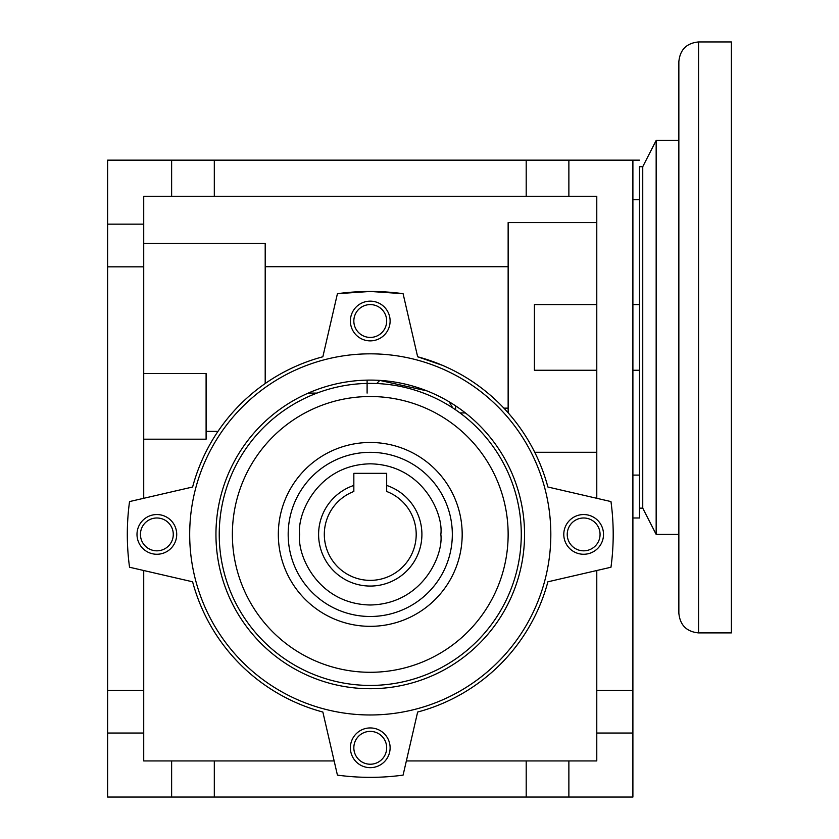 <?xml version="1.0" encoding="UTF-8"?>
<svg xmlns="http://www.w3.org/2000/svg" width="839" height="839" viewBox="0 0 839 839"><rect width="100%" height="100%" fill="white"/><g stroke="black" fill="none" stroke-linecap="round" stroke-linejoin="round"><path stroke-width="1.26" d="M367.104 380.14L367.104 393.103M455.608 405.866L455.608 409.82M639.465 475.094L632.9 475.094M632.9 517.988L639.465 517.988L639.465 485.162M568.873 160.144L107.612 160.144L107.612 797.05L632.9 797.05L632.9 160.144L568.873 160.144L568.873 196.253L596.781 196.253L596.781 498.303M632.9 733.034L596.781 733.034L596.781 690.35L632.9 690.35M417.403 355.726L417.644 356.774A183.846 183.846 0 0 1 547.888 487.008L610.97 501.575A242.943 242.943 0 0 1 610.97 567.237L547.888 581.805A183.846 183.846 0 0 1 417.644 712.038L403.087 775.121A242.943 242.943 0 0 1 337.425 775.121L322.858 712.038A183.846 183.846 0 0 1 192.613 581.805L129.542 567.237A242.943 242.943 0 0 1 129.542 501.575L192.613 487.008A183.846 183.846 0 0 1 322.858 356.774L323.099 355.726M265.197 383.528L265.197 243.467L143.721 243.467M143.721 373.533L206.1 373.533L206.1 439.196L143.721 439.196M206.1 431.382L217.983 431.382M596.781 222.566L508.14 222.566L508.14 412.798M596.781 452.284L534.747 452.284M426.873 390.869L379.805 380.403L376.68 383.528M442.646 365.405L417.644 356.774L403.087 293.692A242.943 242.943 0 0 0 337.425 293.692L370.251 291.458L403.087 293.692M503.893 408.142L508.14 408.142M353.838 747.801A16.413 16.413 0 0 0 370.251 764.224A16.413 16.413 0 0 0 386.674 747.801A16.413 16.413 0 0 0 370.251 731.388A16.413 16.413 0 0 0 353.838 747.801M370.251 767.664A19.863 19.863 0 0 1 350.387 747.801A19.863 19.863 0 0 1 370.251 727.937A19.863 19.863 0 0 1 390.114 747.801A19.863 19.863 0 0 1 370.251 767.664M189.687 534.412A180.563 180.563 0 0 1 370.251 353.838A180.563 180.563 0 0 1 550.824 534.412A180.563 180.563 0 0 1 370.251 714.975A180.563 180.563 0 0 1 189.687 534.412M140.438 534.412A16.413 16.413 0 0 0 156.862 550.824A16.413 16.413 0 0 0 173.274 534.412A16.413 16.413 0 0 0 156.862 517.988A16.413 16.413 0 0 0 140.438 534.412M156.862 554.264A19.863 19.863 0 0 1 136.998 534.412A19.863 19.863 0 0 1 156.862 514.548A19.863 19.863 0 0 1 176.714 534.412A19.863 19.863 0 0 1 156.862 554.264M353.838 321.012A16.413 16.413 0 0 0 370.251 337.425A16.413 16.413 0 0 0 386.674 321.012A16.413 16.413 0 0 0 370.251 304.588A16.413 16.413 0 0 0 353.838 321.012M370.251 340.875A19.863 19.863 0 0 1 350.387 321.012A19.863 19.863 0 0 1 370.251 301.149A19.863 19.863 0 0 1 390.114 321.012A19.863 19.863 0 0 1 370.251 340.875M567.237 534.412A16.413 16.413 0 0 0 583.65 550.824A16.413 16.413 0 0 0 600.063 534.412A16.413 16.413 0 0 0 583.65 517.988A16.413 16.413 0 0 0 567.237 534.412M583.65 554.264A19.863 19.863 0 0 1 563.787 534.412A19.863 19.863 0 0 1 583.65 514.548A19.863 19.863 0 0 1 603.514 534.412A19.863 19.863 0 0 1 583.65 554.264M524.553 534.412A154.303 154.303 0 0 1 370.251 688.714A154.303 154.303 0 0 1 215.948 534.412A154.303 154.303 0 0 1 370.251 380.098A154.303 154.303 0 0 1 524.553 534.412M596.781 304.588L534.412 304.588L534.412 370.251L596.781 370.251M337.425 293.692L322.858 356.774M265.197 266.708L508.14 266.708M171.628 797.05L171.628 760.942L143.721 760.942L143.721 733.034L107.612 733.034M171.628 760.942L214.312 760.942L214.312 797.05M334.153 760.942L214.312 760.942M107.612 690.35L143.721 690.35L143.721 570.51M143.721 690.35L143.721 733.034M526.2 797.05L526.2 760.942L406.359 760.942M596.781 733.034L596.781 760.942L526.2 760.942M568.873 760.942L568.873 797.05M610.97 567.237L596.781 570.51L596.781 690.35M107.612 224.16L143.721 224.16L143.721 196.253L171.628 196.253L171.628 160.144M143.721 224.16L143.721 266.833L107.612 266.833M143.721 498.303L143.721 266.833M214.312 160.144L214.312 196.253L171.628 196.253M568.873 196.253L526.2 196.253L526.2 160.144M214.312 196.253L526.2 196.253M632.9 199.755L639.465 199.755M632.9 370.251L639.465 370.251L639.465 304.588L632.9 304.588M639.465 160.144L632.9 160.144M698.562 632.9C686.596 631.736 680.03 625.16 678.856 613.204L678.856 61.646C680.03 49.679 686.596 43.114 698.562 41.95L698.562 632.9L731.388 632.9L731.388 41.95L698.562 41.95M642.747 166.709L639.465 166.709L639.465 508.14L642.747 508.14L642.747 166.709L656.161 140.438L656.161 534.412L678.856 534.412M452.326 534.412A82.075 82.075 0 0 1 370.251 616.487A82.075 82.075 0 0 1 288.176 534.412A82.075 82.075 0 0 1 370.251 452.326A82.075 82.075 0 0 1 452.326 534.412A82.075 82.075 0 0 0 370.251 452.326A82.075 82.075 0 0 0 288.176 534.412M219.231 534.412A151.02 151.02 0 0 1 370.251 383.392A151.02 151.02 0 0 1 521.271 534.412A151.02 151.02 0 0 1 370.251 685.432A151.02 151.02 0 0 1 219.231 534.412M232.372 534.412A137.89 137.89 0 0 1 370.251 396.522A137.89 137.89 0 0 1 508.14 534.412A137.89 137.89 0 0 1 370.251 672.291A137.89 137.89 0 0 1 232.372 534.412M278.328 534.412A91.923 91.923 0 0 1 370.251 442.478A91.923 91.923 0 0 1 462.184 534.412A91.923 91.923 0 0 1 370.251 626.334A91.923 91.923 0 0 1 278.328 534.412M353.838 485.435L353.838 491.476A45.967 45.967 0 0 0 370.251 580.368A45.967 45.967 0 0 0 386.674 491.476L386.674 473.343L353.838 473.343L353.838 485.435A51.651 51.651 0 0 0 328.563 564.899A51.651 51.651 0 0 0 411.949 564.899A51.651 51.651 0 0 0 386.674 485.435M440.842 534.412C443.674 555.051 422.499 604.028 370.251 604.992C318.012 604.028 296.828 555.051 299.67 534.412C296.828 513.762 318.012 464.785 370.251 463.82C422.499 464.785 443.674 513.762 440.842 534.412M316.953 393.103L308.259 393.103M449.201 401.829L452.693 407.869M465.404 412.935L459.982 412.935M656.161 140.438L678.856 140.438M642.747 508.14L656.161 534.412"/></g></svg>
